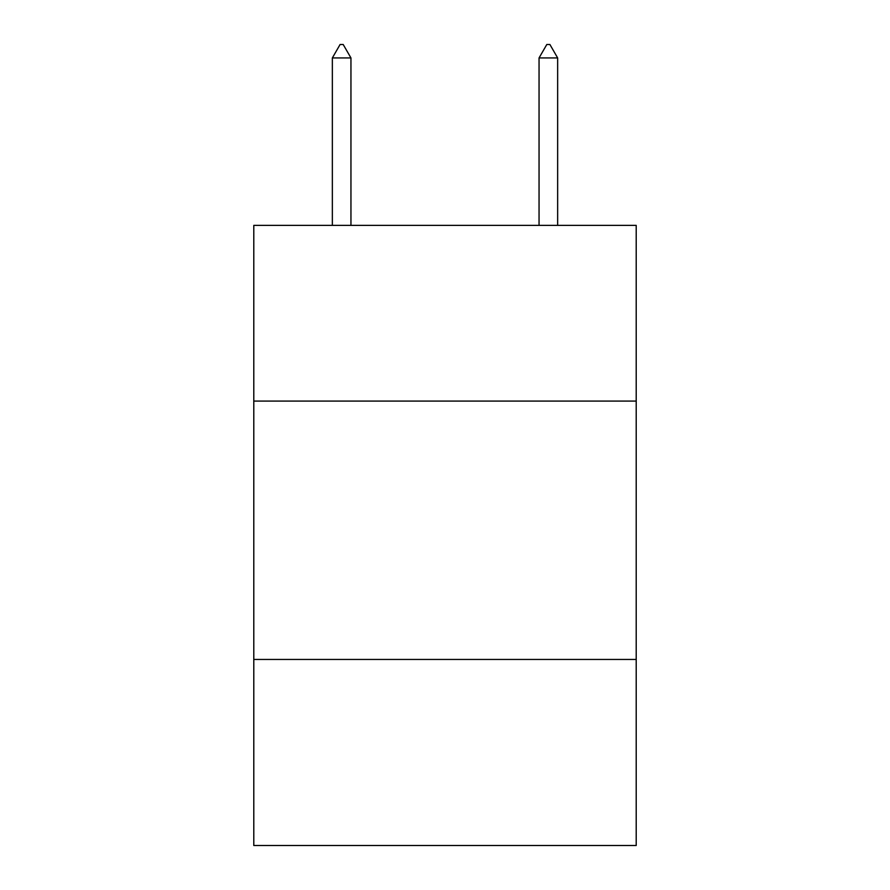 <?xml version="1.0" encoding="UTF-8"?>
<svg xmlns="http://www.w3.org/2000/svg" width="890" height="890" viewBox="0 0 890 890"><rect width="100%" height="100%" fill="white"/><g stroke="black" fill="none" stroke-linecap="round" stroke-linejoin="round"><path stroke-width="1.33" d="M636.205 401.079L636.205 225.37L253.795 225.37L253.795 401.079L636.205 401.079L636.205 845.5L253.795 845.5L253.795 401.079M636.205 659.457L253.795 659.457M350.949 57.939L343.195 44.5L340.091 44.5L332.348 57.939L350.949 57.939L350.949 225.37M332.348 57.939L332.348 225.37M546.805 44.5L549.909 44.5L557.652 57.939L539.051 57.939L546.805 44.5M557.652 225.37L557.652 57.939M539.051 225.37L539.051 57.939"/></g></svg>
